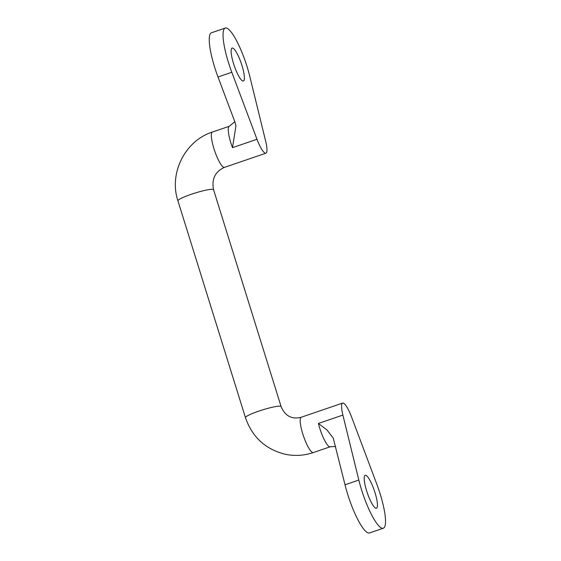 <?xml version="1.0" encoding="UTF-8"?>
<svg xmlns="http://www.w3.org/2000/svg" width="561" height="561" viewBox="0 0 561 561"><rect width="100%" height="100%" fill="white"/><g stroke="black" fill="none" stroke-linecap="round" stroke-linejoin="round"><path stroke-width="0.84" d="M375.947 508.238A17.419 3.71 -108.9 0 1 366.95 491.878A17.419 3.71 -108.9 0 1 365.176 475.258A17.419 3.71 -108.9 0 1 374.313 490.538A17.419 3.71 -108.9 0 1 376.445 508.217A17.419 3.71 -108.9 0 1 375.947 508.238M242.892 81.043A17.419 3.71 -108.9 0 1 233.888 64.683A17.419 3.71 -108.9 0 1 232.121 48.064A17.419 3.71 -108.9 0 1 241.258 63.344A17.419 3.71 -108.9 0 1 243.39 81.022A17.419 3.71 -108.9 0 1 242.892 81.043M335.618 446.451L330.233 446.773A18.66 3.969 -108.9 0 1 318.396 423.464L326.888 429.852L333.255 438.113L345.015 484.781A38.569 8.205 -108.9 0 0 369.482 532.95L383.289 528.231A38.569 8.205 71.1 0 0 376.754 484.01L351.572 416.998A18.66 3.969 71.1 0 0 342.659 403.078A18.66 3.969 71.1 0 0 342.89 415.084L358.816 480.062A38.569 8.205 71.1 0 0 383.289 528.231M265.907 153.202L224.498 167.36A18.66 3.969 -108.9 0 1 214.702 150.993A18.66 3.969 -108.9 0 1 212.423 132.045L229.33 126.267A18.66 3.969 71.1 0 0 232.492 147.662L235.936 125.881L234.898 121.947L218.005 76.99A38.569 8.205 71.1 0 1 211.469 32.769L225.277 28.05A38.569 8.205 -108.9 0 1 249.743 76.219L265.669 141.197A18.66 3.969 -108.9 0 1 265.907 153.202A18.66 3.969 -108.9 0 1 256.987 139.282L231.805 72.271A38.569 8.205 -108.9 0 1 225.277 28.05M358.816 480.062L345.015 484.781M318.396 423.464L342.89 415.084M342.659 403.078L301.25 417.237A18.66 3.969 71.1 0 0 303.15 435.041A18.66 3.969 71.1 0 0 312.793 452.573A18.66 3.969 71.1 0 0 313.326 452.552C303.971 455.7 294.483 456.24 284.869 454.179C265.283 449.151 252.148 436.977 245.466 417.672L177.928 200.838A18.66 2.342 162.7 0 1 195.053 193.054A18.66 2.342 162.7 0 1 213.566 189.737C211.49 179.05 215.136 171.596 224.498 167.36M301.25 417.237C291.853 419.621 285.142 416.066 281.103 406.571A18.66 2.342 162.7 0 0 262.59 409.888A18.66 2.342 162.7 0 0 245.466 417.672M231.805 72.271L218.005 76.99M232.492 147.662L256.987 139.282M330.233 446.773L313.326 452.552M229.33 126.267L234.807 121.702M212.423 132.045C185.018 140.685 168.672 173.482 177.928 200.838M281.103 406.571L213.566 189.737"/></g></svg>
